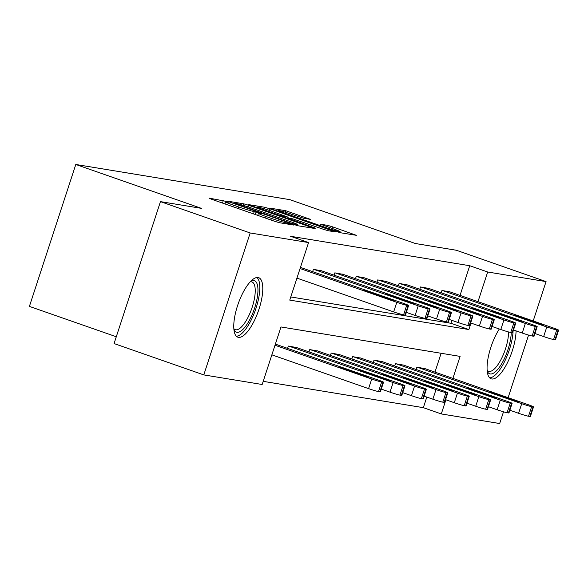 <?xml version="1.0" encoding="UTF-8"?>
<svg xmlns="http://www.w3.org/2000/svg" width="588" height="588" viewBox="0 0 588 588"><rect width="100%" height="100%" fill="white"/><g stroke="black" fill="none" stroke-linecap="round" stroke-linejoin="round"><path stroke-width="0.88" d="M226.748 201.478L209.012 198.105L211.188 199.119L274.596 221.272L279.462 222.72L293.787 225.072L287.003 223.05A12.693 0.706 18.1 0 1 271.421 218.398L266.136 216.553A12.693 0.706 18.1 0 1 258.382 213.319A12.693 0.706 18.1 0 1 259.176 213.326L261.204 213.635L259.506 212.922L254.244 211.599A12.693 0.706 18.1 0 1 238.654 206.954L233.377 205.109A12.693 0.706 18.1 0 1 225.623 201.875A12.693 0.706 18.1 0 1 226.417 201.882L228.445 202.184L226.748 201.478M516.073 330.89A31.524 10.716 -70.7 0 1 507.231 363.141A31.524 10.716 -70.7 0 1 491.796 378.988A31.524 10.716 -70.7 0 1 491.171 378.826A31.524 10.716 -70.7 0 1 487.812 359.613A31.524 10.716 -70.7 0 1 499.315 329.001M238.493 337.35A31.524 10.716 -70.7 0 1 237.875 337.196A31.524 10.716 -70.7 0 1 237.853 304.782A31.524 10.716 -70.7 0 1 258.051 277.514A31.524 10.716 -70.7 0 1 258.669 277.668A31.524 10.716 -70.7 0 1 258.691 310.082A31.524 10.716 -70.7 0 1 238.493 337.35M310.501 219.383L285.665 210.702L269.752 208.093L271.928 209.1L340.202 232.701L356.365 235.318L332.455 226.806L327.582 225.351L320.526 224.226L333.602 228.967A10.613 0.595 18.1 0 1 340.084 231.665A10.613 0.595 18.1 0 1 326.391 227.776L284.651 213.194A10.613 0.595 18.1 0 1 278.168 210.489A10.613 0.595 18.1 0 1 291.861 214.377L303.687 218.266L310.501 219.383M452.907 378.378L460.095 356.394L280.976 326.957L262.167 384.493L203.786 374.901L114.072 343.554L160.458 201.625L201.397 208.35L75.793 164.471L289.803 199.648L415.407 243.528L456.339 250.253L546.061 281.601L533.198 320.952M160.458 201.625L250.179 232.966L308.56 242.565L289.752 300.101L468.871 329.545L470.988 323.069M460.044 295.397L469.738 265.732L290.612 236.295L308.56 242.565M469.738 265.732L487.68 272.001L546.061 281.601M248.606 205.263L243.733 203.816L227.821 201.199L229.996 202.206L293.405 224.359L298.27 225.814L314.433 228.431L248.606 205.263L248.077 206.88M248.79 204.646L264.696 207.263L269.569 208.711L335.395 231.878L328.339 230.753L323.466 229.305L292.883 218.868L288.12 218.119L290.538 219.133L315.425 228.173L248.739 204.786M75.793 164.471L29.4 306.399L116.292 336.755M290.781 296.955L450.93 323.275L451.885 320.357M312.64 271.649L313.389 269.341L321.599 270.811M334.065 275.169L334.822 272.861L343.024 274.331M355.497 278.69L356.247 276.389L364.457 277.852M376.923 282.211L377.68 279.91L385.882 281.38M398.355 285.731L399.105 283.431L407.315 284.901M419.781 289.259L420.538 286.951L428.74 288.421M441.213 292.78L441.963 290.472L450.165 291.942M263.196 381.34L423.345 407.668L426.807 397.076M434.966 372.116L441.125 353.278M287.561 348.368L288.318 346.06L296.521 347.53M308.994 351.889L309.744 349.588L317.946 351.051M330.419 355.409L331.176 353.109L339.379 354.579M351.852 358.93L352.602 356.629L360.804 358.099M373.277 362.458L374.034 360.15L382.237 361.62M394.71 365.979L395.459 363.671L403.662 365.141M416.135 369.499L416.892 367.191L425.095 368.661M203.786 374.901L250.179 232.966M528.575 335.087L508.12 397.672M503.504 411.806L499.668 423.529L441.287 413.937L445.917 399.789M423.345 407.668L441.287 413.937M477.985 301.659L487.68 272.001M450.93 323.275L468.871 329.545M234.237 203.169L291.413 223.315L296.778 224.653A12.693 0.706 18.1 0 0 297.572 224.66A12.693 0.706 18.1 0 0 289.825 221.426L251.782 208.137A12.693 0.706 18.1 0 0 236.192 203.485L234.237 203.169M271.068 210.996A10.613 0.595 18.1 0 0 257.375 207.108A10.613 0.595 18.1 0 0 263.858 209.813L278.565 214.951L287.951 217.141L271.068 210.996M271.862 354.836L368.58 388.624A8.085 0.448 -161.9 0 0 378.51 391.586L379.885 391.814A8.085 0.448 -161.9 0 0 380.392 391.814L383.523 382.229A8.085 0.448 18.1 0 0 378.584 380.164L275.368 344.105M383.523 382.229A8.085 0.448 18.1 0 1 383.016 382.222L381.641 381.994A8.085 0.448 18.1 0 1 371.719 379.04L274.993 345.244M364.428 375.453L338.857 367.059L360.032 374.725L368.382 377.099L364.428 375.453L364.222 376.092M300.446 267.386L403.662 303.445A8.085 0.448 18.1 0 1 408.601 305.51A8.085 0.448 18.1 0 1 408.094 305.503L406.72 305.275A8.085 0.448 18.1 0 1 396.797 302.32L300.071 268.525M296.94 278.117L393.659 311.905L396.797 302.32M389.506 298.733L393.453 300.38L385.111 298.006L363.935 290.34L389.506 298.733L389.293 299.373M408.601 305.51L405.463 315.094A8.085 0.448 -161.9 0 1 404.956 315.094L403.581 314.867A8.085 0.448 -161.9 0 1 393.659 311.905M250.804 281.211A27.283 9.276 -70.7 0 1 257.662 294.801A27.283 9.276 -70.7 0 1 246.659 324.841A27.283 9.276 -70.7 0 1 233.928 329.523M233.848 328.633A25.262 8.585 109.3 0 0 235.274 329.655A25.262 8.585 109.3 0 0 246.798 319.6A25.262 8.585 109.3 0 0 254.964 295.036A25.262 8.585 109.3 0 0 251.943 281.953A25.262 8.585 109.3 0 0 250.187 281.865M236.354 336.211A31.326 10.643 109.3 0 0 259.477 293.081A31.326 10.643 109.3 0 0 256.868 277.492M511.244 332.565A27.283 9.276 -70.7 0 1 503.534 360.37A27.283 9.276 -70.7 0 1 490.238 373.953A27.283 9.276 -70.7 0 1 487.224 371.153M487.143 370.264A25.262 8.585 109.3 0 0 488.577 371.285A25.262 8.585 109.3 0 0 489.069 371.41A25.262 8.585 109.3 0 0 501.704 358.195A25.262 8.585 109.3 0 0 508.532 331.955M489.65 377.841A31.326 10.643 109.3 0 0 504.372 361.958A31.326 10.643 109.3 0 0 513.067 331.309M381.274 389.094L390.013 392.152A8.085 0.448 -161.9 0 0 399.936 395.107L401.31 395.334A8.085 0.448 -161.9 0 0 401.817 395.342L404.948 385.75A8.085 0.448 18.1 0 0 400.016 383.685L295.874 347.302M404.948 385.75A8.085 0.448 18.1 0 1 404.448 385.743L403.074 385.522A8.085 0.448 18.1 0 1 393.144 382.56L289.002 346.178M385.86 378.973L360.29 370.58L381.465 378.246L389.807 380.62L385.86 378.973L385.647 379.62M402.706 392.622L411.438 395.673A8.085 0.448 -161.9 0 0 421.368 398.627L422.743 398.855A8.085 0.448 -161.9 0 0 423.242 398.862L426.381 389.271A8.085 0.448 18.1 0 0 421.442 387.213L317.299 350.823M426.381 389.271A8.085 0.448 18.1 0 1 425.874 389.263L424.499 389.043A8.085 0.448 18.1 0 1 414.577 386.081L310.435 349.698M407.286 382.494L381.715 374.108L402.89 381.774L411.24 384.14L407.286 382.494L407.08 383.141M320.945 270.583L425.087 306.965A8.085 0.448 18.1 0 1 430.026 309.031A8.085 0.448 18.1 0 1 429.519 309.023L428.145 308.796A8.085 0.448 18.1 0 1 418.222 305.841L314.08 269.458M406.352 312.375L415.091 315.433L418.222 305.841M410.939 302.254L414.885 303.9L406.543 301.526L385.368 293.86L410.939 302.254L410.725 302.901M430.026 309.031L426.895 318.615A8.085 0.448 -161.9 0 1 426.388 318.615L425.014 318.387A8.085 0.448 -161.9 0 1 415.091 315.433M342.378 274.104L446.52 310.493A8.085 0.448 18.1 0 1 451.459 312.551A8.085 0.448 18.1 0 1 450.952 312.544L449.577 312.324A8.085 0.448 18.1 0 1 439.655 309.361L335.505 272.979M427.785 315.903L436.516 318.953L439.655 309.361M432.364 305.775L436.311 307.421L427.968 305.054L406.793 297.388L432.364 305.775L432.151 306.421M451.459 312.551L448.321 322.143A8.085 0.448 -161.9 0 1 447.813 322.136L446.439 321.908A8.085 0.448 -161.9 0 1 436.516 318.953M424.132 396.143L432.871 399.193A8.085 0.448 -161.9 0 0 442.793 402.155L444.168 402.376A8.085 0.448 -161.9 0 0 444.675 402.383L447.806 392.791A8.085 0.448 18.1 0 0 442.874 390.733L338.732 354.351M447.806 392.791A8.085 0.448 18.1 0 1 447.306 392.791L445.932 392.564A8.085 0.448 18.1 0 1 436.002 389.601L331.86 353.219M428.718 386.015L403.147 377.628L424.323 385.294L432.665 387.661L428.718 386.015L428.505 386.661M445.564 399.664L454.296 402.714A8.085 0.448 -161.9 0 0 464.226 405.676L465.6 405.904A8.085 0.448 -161.9 0 0 466.1 405.904L469.239 396.312A8.085 0.448 18.1 0 0 464.3 394.254L360.157 357.871M469.239 396.312A8.085 0.448 18.1 0 1 468.732 396.312L467.357 396.084A8.085 0.448 18.1 0 1 457.435 393.122L353.292 356.74M450.143 389.535L424.573 381.149L445.748 388.815L454.098 391.189L450.143 389.535L449.938 390.182M466.99 403.184L475.729 406.235A8.085 0.448 -161.9 0 0 485.651 409.197L487.026 409.424A8.085 0.448 -161.9 0 0 487.533 409.424L490.664 399.84A8.085 0.448 18.1 0 0 485.732 397.775L381.583 361.392M490.664 399.84A8.085 0.448 18.1 0 1 490.157 399.833L488.79 399.605A8.085 0.448 18.1 0 1 478.86 396.65L374.718 360.26M471.576 393.063L446.005 384.67L467.181 392.336L475.523 394.71L471.576 393.063L471.363 393.703M363.803 277.632L467.945 314.014A8.085 0.448 18.1 0 1 472.884 316.072A8.085 0.448 18.1 0 1 472.377 316.072L471.003 315.844A8.085 0.448 18.1 0 1 461.08 312.882L356.938 276.5M449.21 319.424L457.949 322.474L461.08 312.882M453.796 309.295L457.743 310.942L449.394 308.575L428.226 300.909L453.796 309.295L453.583 309.942M472.884 316.072L469.753 325.664A8.085 0.448 -161.9 0 1 469.246 325.656L467.872 325.436A8.085 0.448 -161.9 0 1 457.949 322.474M385.236 281.152L489.378 317.535A8.085 0.448 18.1 0 1 494.317 319.593A8.085 0.448 18.1 0 1 493.81 319.593L492.435 319.365A8.085 0.448 18.1 0 1 482.505 316.403L378.363 280.02M470.643 322.944L479.374 325.995L482.505 316.403M475.222 312.816L479.169 314.47L470.826 312.096L449.651 304.43L475.222 312.816L475.008 313.463M494.317 319.593L491.178 329.184A8.085 0.448 -161.9 0 1 490.671 329.184L489.297 328.957A8.085 0.448 -161.9 0 1 479.374 325.995M406.661 284.673L510.803 321.055A8.085 0.448 18.1 0 1 515.742 323.121A8.085 0.448 18.1 0 1 515.235 323.113L513.861 322.885A8.085 0.448 18.1 0 1 503.938 319.931L399.796 283.541M492.068 326.465L500.8 329.515L503.938 319.931M496.647 316.344L500.601 317.99L492.252 315.616L471.076 307.95L496.647 316.344L496.441 316.983M515.742 323.121L512.611 332.705A8.085 0.448 -161.9 0 1 512.104 332.705L510.729 332.477A8.085 0.448 -161.9 0 1 500.8 329.515M488.422 406.705L497.154 409.762A8.085 0.448 -161.9 0 0 507.084 412.717L508.451 412.945A8.085 0.448 -161.9 0 0 508.958 412.945L512.097 403.361A8.085 0.448 18.1 0 0 507.157 401.295L403.015 364.913M512.097 403.361A8.085 0.448 18.1 0 1 511.589 403.353L510.215 403.125A8.085 0.448 18.1 0 1 500.292 400.171L396.15 363.788M493.001 396.584L467.431 388.19L488.606 395.856L496.956 398.23L493.001 396.584L492.795 397.231M428.093 288.194L532.236 324.576A8.085 0.448 18.1 0 1 537.175 326.641A8.085 0.448 18.1 0 1 536.668 326.634L535.293 326.406A8.085 0.448 18.1 0 1 525.363 323.451L421.221 287.069M513.493 329.986L522.232 333.043L525.363 323.451M518.079 319.865L522.026 321.511L513.684 319.137L492.509 311.471L518.079 319.865L517.866 320.504M537.175 326.641L534.036 336.226A8.085 0.448 -161.9 0 1 533.529 336.226L532.155 335.998A8.085 0.448 -161.9 0 1 522.232 333.043M509.847 410.233L518.587 413.283A8.085 0.448 -161.9 0 0 528.509 416.238L529.884 416.466A8.085 0.448 -161.9 0 0 530.391 416.473L533.522 406.881A8.085 0.448 18.1 0 0 528.59 404.823L424.44 368.433M533.522 406.881A8.085 0.448 18.1 0 1 533.015 406.874L531.648 406.653A8.085 0.448 18.1 0 1 521.718 403.691L417.576 367.309M514.434 400.105L488.863 391.718L510.039 399.384L518.381 401.751L514.434 400.105L514.221 400.751M449.519 291.714L553.661 328.104A8.085 0.448 18.1 0 1 558.6 330.162A8.085 0.448 18.1 0 1 558.093 330.155L556.718 329.934A8.085 0.448 18.1 0 1 546.796 326.972L442.654 290.59M534.926 333.514L543.657 336.564L546.796 326.972M539.505 323.385L543.459 325.032L535.109 322.665L513.934 314.999L539.505 323.385L539.299 324.032M558.6 330.162L555.469 339.754A8.085 0.448 -161.9 0 1 554.962 339.746L553.587 339.519A8.085 0.448 -161.9 0 1 543.657 336.564M222.484 203.066L223.337 200.464M288.576 224.219L288.855 223.352M255.251 214.51L256.096 211.908M232.855 206.689L233.377 205.109M238.14 208.534L238.654 206.954M253.494 213.9L254.244 211.599M265.614 218.133L266.136 216.553M270.899 219.978L271.421 218.398M286.724 223.91L287.003 223.05M311.809 228.034L312.007 227.416M243.234 205.352L243.733 203.816M294.676 224.792L294.823 224.329M296.543 225.373L296.778 224.653M264.21 208.755L264.696 207.263M269.047 210.306L269.569 208.711M332.771 231.481L332.977 230.864M283.262 216.935L283.438 216.399M287.532 218.427L287.951 217.141M327.141 226.703L327.582 225.351M331.941 228.379L332.455 226.806M353.741 234.928L353.939 234.311M285.18 212.194L285.665 210.702M290.016 213.745L290.538 212.158M308.119 218.993L308.325 218.376M371.719 379.04L368.58 388.624M381.641 381.994L378.51 391.586M383.016 382.222L379.885 391.814M346.964 370.161L347.207 369.433M404.956 315.094L408.094 305.503M403.581 314.867L406.72 305.275M372.277 292.714L372.042 293.441M393.144 382.56L390.013 392.152M403.074 385.522L399.936 395.107M404.448 385.743L401.31 395.334M368.397 373.681L368.632 372.954M414.577 386.081L411.438 395.673M424.499 389.043L421.368 398.627M425.874 389.263L422.743 398.855M389.822 377.202L390.065 376.474M426.388 318.615L429.519 309.023M425.014 318.387L428.145 308.796M393.71 296.234L393.468 296.962M447.813 322.136L450.952 312.544M446.439 321.908L449.577 312.324M415.135 299.755L414.9 300.483M436.002 389.601L432.871 399.193M445.932 392.564L442.793 402.155M447.306 392.791L444.168 402.376M411.255 380.73L411.49 379.995M457.435 393.122L454.296 402.714M467.357 396.084L464.226 405.676M468.732 396.312L465.6 405.904M432.68 384.251L432.922 383.523M478.86 396.65L475.729 406.235M488.79 399.605L485.651 409.197M490.157 399.833L487.026 409.424M454.112 387.771L454.348 387.044M469.246 325.656L472.377 316.072M467.872 325.436L471.003 315.844M436.568 303.276L436.325 304.011M490.671 329.184L493.81 319.593M489.297 328.957L492.435 319.365M457.993 306.804L457.758 307.531M512.104 332.705L515.235 323.113M510.729 332.477L513.861 322.885M479.426 310.324L479.183 311.052M500.292 400.171L497.154 409.762M510.215 403.125L507.084 412.717M511.589 403.353L508.451 412.945M475.538 391.292L475.78 390.564M533.529 336.226L536.668 326.634M532.155 335.998L535.293 326.406M500.851 313.845L500.616 314.573M521.718 403.691L518.587 413.283M531.648 406.653L528.509 416.238M533.015 406.874L529.884 416.466M496.97 394.813L497.205 394.085M554.962 339.746L558.093 330.155M553.587 339.519L556.718 329.934M522.284 317.366L522.041 318.093M224.954 203.926L225.623 201.875M257.713 215.37L258.382 213.319M233.928 203.58L234.061 203.161M297.278 225.579L297.572 224.66M287.966 218.582L288.12 218.119M257.147 207.814L257.375 207.108M287.752 218.508L288.201 217.148M277.933 211.202L278.168 210.489M339.776 232.613L340.084 231.665"/></g></svg>
